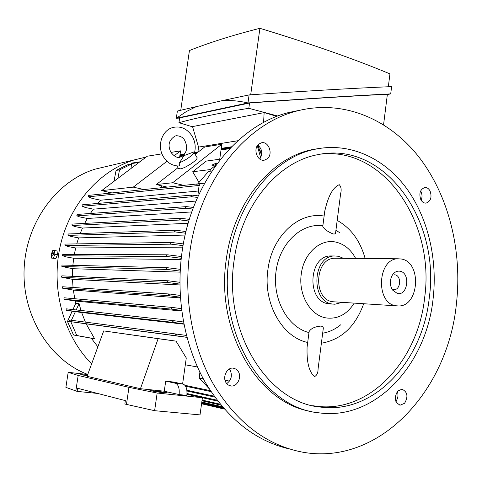 <?xml version="1.0" encoding="UTF-8"?>
<svg xmlns="http://www.w3.org/2000/svg" width="482" height="482" viewBox="0 0 482 482"><rect width="100%" height="100%" fill="white"/><g stroke="black" fill="none" stroke-linecap="round" stroke-linejoin="round"><path stroke-width="0.72" d="M185.317 364.808L197.439 366.965M182.606 383.955L186.281 357.957L176.032 341.136L103.696 330.905L87.067 376.322L140.455 388.703L158.12 338.677L103.696 330.905M97.87 346.811L91.267 338.213L73.505 334.984L67.456 321.446L72.161 311.227L81.651 312.511L85.374 322.115M195.987 201.06L93.339 209.164L85.356 207.495L82.187 206.224L82.097 205.35L82.615 204.778M90.381 213.478L93.339 209.164M191.8 211.929L87.344 218.46L79.675 216.906L76.933 215.852L76.801 214.99L77.301 214.412M84.669 223.413L87.344 218.46M188.167 223.293L82.464 228.052L75.005 226.588L72.101 225.51L71.957 224.654L72.427 224.07M80.169 233.553L82.464 228.052M185.154 235.053L78.596 237.897L71.27 236.505L68.149 235.397L67.992 234.547L68.48 233.969M76.74 243.892L78.596 237.897M182.792 247.145L75.686 247.965L68.426 246.633L65.064 245.507L64.889 244.669L65.341 244.079M74.33 254.382L75.686 247.965M181.105 259.527L73.698 258.244L66.45 256.954L62.672 255.767L62.491 254.936L62.895 254.333M72.872 265.317L73.698 258.244M180.135 272.143L72.631 268.697L61.877 266.48L61.973 265.04L167.471 267.739M72.439 276.331L72.631 268.697M179.894 284.952L72.499 279.325L61.792 277.277L61.515 276.463L61.841 275.831L168.11 280.795M73.053 287.465L72.499 279.325M180.419 297.924L73.354 290.11L62.594 288.206L62.274 287.399L62.594 286.754L169.73 294.038M74.77 298.732L73.354 290.11M181.738 311.011L75.27 301.045L64.311 299.25L63.949 298.454L64.317 297.798L172.285 307.432L181.443 308.667M72.921 309.571L75.801 303.311L75.27 301.045M75.801 303.311L79.078 303.63L80.988 310.462M183.907 324.169L81.651 312.511M186.956 337.358L86.145 323.826L94.605 338.75L91.267 338.213M181.244 258.268L167.32 256.538L166.163 255.532L167.567 254.815L181.449 256.532M186.938 337.286L176.171 335.791L175.382 334.797L176.924 334.128L69.474 320.03L69.203 320.717L69.631 321.512L70.788 321.675L76.771 335.502L94.605 338.75M76.771 335.502L73.505 334.984M70.691 321.88L67.456 321.446M79.078 303.63L76.18 309.932M75.415 311.595L71.426 320.289M70.788 321.675L86.145 323.826M183.841 323.844L173.598 322.44L172.749 321.434L174.129 320.741L183.491 322.012M174.177 320.741L66.426 308.854L66.094 309.522L66.486 310.318L72.161 311.227M199.885 372.182L199.277 378.075L208.905 388.42M203.32 378.864L199.277 378.075M107.516 193.396L108.842 192.24M162.042 185.895L159.801 187.896M220.611 159.096L206.284 161.084L192.704 171.755L199.012 182.407M219.72 159.217L221.834 144.239L172.664 182.738L183.829 185.365M179.629 157.24L180.551 150.866L174.092 155.819M167.001 161.259L133.267 187.124L143.985 189.559M180.551 150.866L170.977 152.408M161.988 153.848L147.281 156.21L101.63 190.649L111.963 192.933M133.267 187.124L101.63 190.649M221.834 144.239L204.687 146.992L195.156 154.391M172.664 182.738L156.282 184.564L167.266 187.106M191.505 163.537L186.383 166.573M178.003 167.706L156.282 184.564M193.836 152.137L196.945 157.433C199.078 159.078 185.413 168.405 180.172 168.851L178.424 168.417M178.087 165.989L178.479 166.001C179.605 165.712 179.979 164.591 179.599 162.645L183.961 155.65L193.74 151.975C195.409 153.288 186.04 160.386 179.599 162.645M183.732 155.071L182.365 156.192M113.981 181.334L116.078 170.399L128.007 164.615L131.496 164.091L119.518 169.899L117.891 178.382M119.518 169.899L116.078 170.399M131.496 164.091L131.032 168.471M260.666 157.741L257.34 145.787M141.045 160.753L140.184 161.566M261.075 149.203L260.539 153.131L257.936 145.142M261.666 154.849L261.22 152.908L260.539 153.131M204.627 183.172L197.716 183.901L208.531 171.417L211.984 170.99M198.964 194.336L197.963 185.956L199.922 185.757L198.946 184.046L197.451 183.931L88.809 195.367L88.314 195.933L88.369 196.819L92.17 198.403L100.618 200.217L97.804 203.428M198.566 190.993L100.618 200.217M199.922 185.757L198.12 185.552L196.825 184.612L197.451 183.931M263.582 122.518L264.142 112.595L192.535 126.591L198.53 147.094L237.825 140.75M198.596 147.1L197.903 151.963L194.601 152.469L197.903 151.957M180.184 271.095L167.471 269.474L166.386 268.462L167.802 267.745L180.286 269.336M185.582 233.192L175.424 231.956L174.237 230.962L175.502 230.245L185.986 231.517M188.842 220.997L180.587 219.997L179.388 219.015L180.587 218.298L189.342 219.352M176.924 334.128L186.456 335.448M192.83 209.061L186.648 208.314L185.437 207.344L186.57 206.633L193.433 207.459M197.56 197.427L191.993 196.764L190.745 195.806L191.824 195.108L198.259 195.867M181.672 310.48L171.857 309.155L170.959 308.143L172.273 307.432L64.269 297.798M180.37 297.225L169.441 295.767L168.483 294.755L169.748 294.038L180.256 295.424M179.882 284.085L167.965 282.53L166.941 281.518L168.381 280.807L179.882 282.307M183.046 245.627L171.212 244.169L170.044 243.169L171.375 242.452L183.353 243.916M131.899 163.061L130.881 164.181M198.53 147.094L237.849 140.726M264.142 112.595L276.915 116.373M277.819 116.029L248.814 108.305C234.565 110.565 221.648 112.902 210.062 115.312C198.482 117.722 188.113 120.181 178.949 122.687L192.607 126.838M383.57 124.711L387.389 94.249C349.655 96.117 303.708 99.033 249.549 103.003L179.641 117.909L178.949 122.687M387.347 94.562L390.703 93.894C351.758 95.822 304.184 98.84 247.977 102.943L176.322 118.265L179.617 118.066M196.831 106.359L186.299 111.565L176.322 118.265L177.37 111.041L222.419 100.587C230.51 100.123 239.03 100.913 247.977 102.943L249.092 94.906C305.227 91.038 352.734 88.272 391.619 86.609L390.703 93.894M222.419 100.587L249.092 94.906M180.762 110.203L189.438 50.538C198.723 46.802 209.2 43.073 220.883 39.349C232.571 35.632 245.579 31.951 259.912 28.305C311.004 43.838 354.348 59.027 389.944 73.873L388.329 86.754M248.814 108.305L249.549 103.003M250.688 94.791L259.912 28.305M211.218 171.086L210.321 169.556L192.704 171.755M210.321 169.556L216.219 164.874M215.737 164.254C213.894 165.555 212.592 166.097 211.839 165.886L212.731 164.651L216.623 163.024L215.737 164.254M186.968 394.27L202.41 397.722L157.156 393.029L128.959 387.353L78.174 375.46L68.179 372.327L87.736 374.49M97.599 393.433L77.15 391.396L77.626 388.269L125.356 400.614L124.856 404.03L154.62 410.688L200.018 414.894L202.41 397.722M176.032 341.136L158.12 338.677M164.266 391.209L165.706 381.166L175.34 383.19C178.406 384.467 179.659 388.263 179.105 394.577L164.266 391.209L140.455 388.703M165.706 381.166L173.315 382.015L183.027 384.046L175.34 383.19M179.105 394.577L186.847 395.385C187.39 389.094 186.118 385.317 183.027 384.046M87.266 375.773L80.753 374.635L87.483 375.183M160.114 392.312L149.902 390.625L157.271 391.161L167.441 392.842L160.114 392.312M68.179 372.327L65.883 387.359L77.15 391.396M154.62 410.688L157.156 393.029M126.453 404.452L128.959 387.353M75.813 391.041L78.174 375.46M91.64 363.832C63.811 335.984 50.839 289.399 60.003 247.025C69.209 204.645 99.22 170.73 134.153 159.934L146.167 157.054M87.754 374.454C49.899 360.162 22.178 316.126 24.1 269.287C25.859 222.437 56.804 180.738 95.37 169.08L107.137 166.302M51.568 258.093L55.9 258.557L57.4 254.779L57.075 250.989L54.55 250.532L54.87 254.327L53.369 258.117L51.568 258.093L51.255 254.309L52.743 250.538L54.55 250.532M53.484 254.261C53.345 251.899 52.839 251.899 51.966 254.255C52.104 256.617 52.61 256.623 53.484 254.261M55.9 258.557L53.369 258.117M57.4 254.779L54.87 254.327M395.867 401.337C398.048 398.337 398.536 395.047 397.337 391.474M226.709 383.618C231.426 380.075 232.547 375.532 230.077 369.983L229.354 369.007M259.774 159.03C262.949 153.848 262.31 149.197 257.852 145.082M421.148 200.241C422.359 197.379 422.298 194.505 420.967 191.625L420.611 191.005M289.206 448.917C254.821 440.753 226.588 418.123 204.513 381.015C184.148 344.528 175.695 296.864 182.076 251.773C191.655 181.087 238.15 124.633 289.17 112.414L300.666 110.071M189.866 251.767C199.512 180.202 246.344 123.103 297.659 110.812C343.485 99.196 389.456 119.144 419.244 157.445C448.923 196.102 462.383 250.983 456.436 303.642C447.989 390.824 378.677 466.931 301.31 451.923C265.956 444.796 236.716 422.353 213.598 384.582C192.306 347.42 183.323 298.256 189.866 251.767M420.834 199.687C418.798 193.517 420.087 189.474 424.702 187.552C426.925 187.371 428.715 188.516 430.077 190.999C432.101 197.198 430.788 201.235 426.124 203.103C423.943 203.259 422.184 202.115 420.834 199.687M267.185 158.825L264.558 160.096C257.352 162.048 252.556 148.589 258.882 144.064L261.334 142.859C268.595 140.756 273.493 154.222 267.185 158.825M238.21 371.399C242.103 377.069 237.204 387.028 230.968 385.992L228.239 384.998L226.106 382.78C222.202 377.147 227.01 367.242 233.168 368.127L236.005 369.11L238.21 371.399M397.71 391.047L401.982 389.209C407.519 391.878 408.393 396.572 404.591 403.289L400.205 405.151C394.716 402.41 393.884 397.704 397.71 391.047M225.028 380.25L229.51 381.099M311.384 411.471C258.34 403.639 215.038 331.14 226.365 258.87C233.752 202.223 271.703 157.072 313.071 149.456L320.12 148.317M229.095 258.9C236.493 202.018 274.529 156.698 315.969 149.065C349.854 142.304 383.672 157.951 405.76 187.293C427.751 216.87 437.734 258.635 433.113 298.665C426.425 364.639 375.376 420.937 318.795 412.809C263.913 408.049 217.31 333.779 229.095 258.9M234.186 259.888C241.259 205.254 277.915 161.711 317.831 154.662C384.558 140.389 440.524 220.413 429.251 297.912C422.828 360.867 374.279 414.424 320.536 407.079C267.769 402.886 222.913 331.688 234.186 259.888M321.018 154.101C384.805 146.871 435.186 223.805 424.642 297.671C418.225 360.301 369.772 413.538 316.168 406.199L312.673 405.681M307.691 342.455C282.175 337.334 262.847 303.094 267.92 269.613C271.962 235.915 298.93 211.405 324.127 216.069M309.052 332.002L309.113 331.55C311.035 328.423 315.005 326.591 321.024 326.061C322.862 326.519 323.597 327.423 323.241 328.778L318.06 369.019C318.072 372.845 316.885 375.388 314.499 376.647C307.07 370.013 306.883 356.138 307.07 347.221L307.341 345.172M363.693 303.756C355.439 326.567 341.334 339.726 321.38 343.232M354.222 303.154C347.034 314.348 337.774 319.283 326.435 317.963C310.522 315.824 298.177 294.773 301.262 274.095C303.66 253.279 320.638 238.228 336.177 242.181C344.461 244.223 350.95 249.646 355.65 258.43M324.494 213.213L324.778 211.062C326.904 202.072 330.64 188.42 339.256 184.684C341.166 186.817 341.63 189.775 340.647 193.559L335.599 232.758C335.647 233.806 334.755 234.186 332.911 233.903C327.332 231.468 323.958 228.956 322.783 226.377L322.826 226.088M308.98 332.556C287.7 327.392 272.155 299.171 276.059 271.179C279.699 243.139 301.581 222.678 322.868 225.745M337.189 220.407C350.908 228.1 360.223 240.801 365.133 258.509M335.924 230.227L339.702 232.71M340.684 324.808C335.195 329.308 329.194 332.104 322.675 333.195M332.809 304.094L328.26 303.738C306.492 301.25 308.546 255.996 330.381 255.948L332.459 255.96M342.051 302.383L334.906 304.232L332.267 304.009C310.444 301.509 312.499 256.02 334.388 255.972L338.388 256.255L343.479 258.334M396.439 305.847L332.562 301.726C312.806 299.424 314.722 258.262 334.538 258.262L336.424 258.28M401.566 259.045C422.087 262.389 419.159 306.805 398.397 305.968L395.867 305.751C375.43 303.329 377.4 258.768 397.891 258.768L401.566 259.045M397.367 293.484L392.456 289.983C389.691 285.163 389.643 280.241 392.3 275.21C394.403 272.053 396.999 270.727 400.084 271.233C410.652 272.92 407.862 296.026 397.367 293.484M394.089 274.776L395.126 274.854C401.584 275.806 400.759 289.778 394.246 289.604L391.83 288.929M214.074 396.156L186.877 390.239M217.051 400.211L187.016 393.529M220.184 404.193L202.085 400.078M222.298 406.748L201.813 402.024M223.274 407.886L201.693 402.88M210.333 390.655L184.998 385.329M173.598 322.44L66.486 310.318M230.908 147.396L221.178 148.89M197.56 152.523L194.463 152.999M184.01 154.608L179.919 155.24M198.12 185.552L88.369 196.819M167.471 269.474L61.877 266.48M175.424 231.956L68.149 235.397M180.587 219.997L72.101 225.51M176.171 335.791L69.631 321.512M186.648 208.314L76.933 215.852M191.993 196.764L82.187 206.224M171.857 309.155L64.311 299.25M169.441 295.767L62.594 288.206M167.32 256.538L62.672 255.767M167.965 282.53L61.792 277.277M171.212 244.169L65.064 245.507M229.715 148.631L221.027 149.956M195.951 153.776L194.891 153.939M181.835 155.921L179.774 156.24M139.021 162.44L131.194 163.633M84.115 375.327L84.187 374.821M153.252 391.378L153.342 390.751M157.156 391.956L157.271 391.161M176.942 165.928L178.515 168.567M178.25 166.007C172.044 165.657 167.133 162.627 163.512 156.921C156.722 146.377 161.699 130.134 173.062 127.459C180.744 125.766 187.13 128.688 192.216 136.213C195.216 141.588 195.951 147.233 194.421 153.143M184.269 154.469L180.16 157.138C177.46 158.217 174.4 156.632 170.971 152.396C167.411 145.275 168.881 139.774 175.382 135.888M180.16 157.138C186.733 153.607 188.293 148.113 184.835 140.642C183.401 137.605 180.563 135.96 176.328 135.707M184.612 154.011L179.991 154.728L184.618 154.005M167.549 267.733L61.973 265.04M175.171 230.239L68.39 233.963M180.238 218.298L72.378 224.07M176.834 334.116L69.474 320.03M186.203 206.639L77.253 214.418M174.129 320.741L66.389 308.854M191.444 195.114L82.561 204.784M169.748 294.038L62.594 286.754M167.272 254.803L62.823 254.327M168.158 280.795L61.841 275.831M171.062 242.44L65.263 244.073M223.094 407.67L201.717 402.723M220.943 405.127L201.982 400.789M217.762 401.138L186.974 394.252M214.737 397.084L186.968 391.016M231.523 146.769L221.25 148.354M198.373 151.89L194.595 152.475M184.612 154.023L179.991 154.734M141.316 160.711L140.985 160.765M210.947 391.589L185.618 386.233M230.324 147.992L221.105 149.408M196.783 153.131L194.614 153.463M182.883 155.258L179.846 155.722M139.81 161.85L131.839 163.073M224.329 409.085L201.566 403.777M224.076 408.796L201.597 403.561M95.37 169.08L134.153 159.934M297.659 110.812L289.17 112.414M263.708 160.205L264.558 160.096M229.98 385.799L230.968 385.992M399.638 405.049L400.205 405.151M425.606 203.133L426.124 203.103M315.969 149.065L313.071 149.456M320.536 407.079L316.168 406.199M307.07 347.221L309.113 331.55M322.783 226.377L324.778 211.062M334.388 255.972L330.381 255.948M394.246 289.604L393.631 289.574M397.891 258.768L334.538 258.262"/></g></svg>
